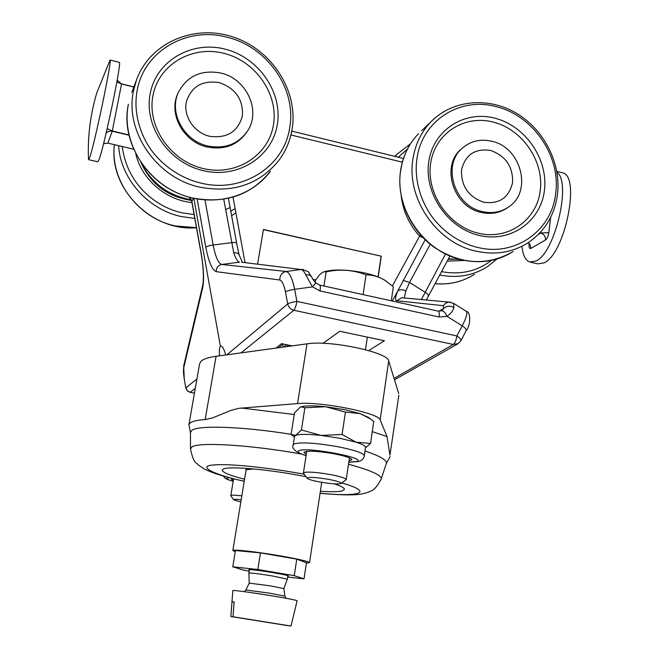 <?xml version="1.0" encoding="UTF-8"?>
<svg xmlns="http://www.w3.org/2000/svg" width="659" height="659" viewBox="0 0 659 659"><rect width="100%" height="100%" fill="white"/><g stroke="black" fill="none" stroke-linecap="round" stroke-linejoin="round"><path stroke-width="0.99" d="M283.84 588.602L270.552 585.892L249.242 583.124L248.863 573.058C250.815 572.77 258.723 573.75 272.579 575.999L287.316 579.154L283.84 588.611L284.902 596.164L269.918 593.215L245.889 589.986L244.159 591.65M245.889 589.994L249.242 583.124M232.998 616.75L291.006 626.042L232.998 616.75L234.134 601.955L232.001 601.832L234.118 602.178M288.411 625.646L230.856 616.519L232.841 590.563C232.149 589.887 252.924 592.68 272.497 595.934C288.082 598.545 296.295 600.151 297.135 600.753L291.006 626.042M230.856 616.519L232.001 601.832M288.387 625.745L230.872 616.511M307.143 478.212L303.593 473.393L304.112 472.445C308.742 471.622 317.597 472.355 330.686 474.628C340.612 476.581 345.786 478.236 346.214 479.587L341.09 483.459M319.582 481.943C312.663 480.617 308.552 479.414 307.242 478.352C307.794 476.778 314.977 477.124 328.8 479.398C337.721 481.169 341.766 482.553 340.95 483.566C337.77 484.381 330.645 483.838 319.582 481.943M386.009 280.998L384.477 279.984C379.913 277.282 373.365 274.96 364.839 273.007C348.949 269.737 336.032 269.144 326.09 271.22L324.055 271.829M363.068 294.606L366.033 274.861C353.273 269.861 339.978 268.856 326.156 271.854L324.22 271.796C321.576 272.356 318.635 275.338 315.381 280.742L315.134 282.299M384.477 279.984L393.341 286.789L391.306 300.809M323.94 286.006L326.156 271.854M385.087 280.404C378.991 276.698 372.64 274.852 366.033 274.861M137.212 90.365C144.107 50.71 187.543 26.088 227.404 37.308C267.612 46.954 296.847 89.435 289.688 127.772C284.202 166.472 242.463 193.507 201.119 183.128C187.955 180.22 170.796 172.065 157.172 157.254C142.245 141.38 132.393 114.872 137.212 90.365M150.219 93.553C143.604 126.306 168.828 162.921 203.359 170.697C237.808 178.968 272.151 156.982 277.274 124.732C282.9 92.59 258.814 57.588 225.263 49.186C191.81 40.306 156.331 60.677 150.219 93.553M152.979 95.497C146.726 126.528 170.615 161.191 203.318 168.572C235.947 176.423 268.534 155.615 273.419 125.021C278.773 94.542 255.914 61.328 224.093 53.379C192.362 44.993 158.753 64.343 152.979 95.497M178.441 92.252L177.963 93.273C167.971 113.645 183.391 142.039 207.206 147.015C224.274 150.194 237.471 145.235 246.796 132.13M207.816 145.985C183.952 141.001 168.49 112.541 178.498 92.12C187.403 75.793 201.555 69.442 220.954 73.083C246.482 78.701 261.269 110.588 247.636 130.853C238.319 144.148 225.04 149.189 207.816 145.985M233.714 499.794L230.881 495.856L231.152 495.379C232.578 495.024 236.136 495.181 241.837 495.856M240.823 502.001L233.764 499.86C233.443 499.234 235.922 499.192 241.194 499.744M135.803 153.876C141.52 179.232 165.771 200.155 191.958 202.544M141.15 162.864C151.158 184.405 167.93 196.926 191.456 200.418M194.117 214.579L182.304 212.857C162.205 208.821 128.093 189.726 122.236 146.52M483.739 202.255C468.434 196.827 461.028 186.052 461.506 169.931C465.312 154.708 474.999 148.209 490.576 150.433C505.651 155.878 512.999 166.562 512.611 182.477C509.036 197.684 499.407 204.274 483.739 202.255M235.238 551.731L232.825 550.545C232.207 549.079 257.035 551.83 280.339 555.883C298.824 559.153 308.552 561.427 309.516 562.687L306.41 563.066M249.349 570.035L248.748 569.714C250.766 569.376 258.938 570.373 273.246 572.696C282.826 574.351 287.901 575.455 288.461 575.999L287.785 576.123M296.781 559.145L306.46 562.745L304.005 578.857L294.235 575.661L296.781 559.145L260.494 552.893L235.436 550.537L232.767 566.814L243.954 570.183L249.184 571.065M287.637 577.045L304.005 578.857M294.235 575.661L257.834 569.5L260.494 552.893M257.834 569.5L232.767 566.814M216.086 356.288C208.623 357.343 203.664 358.933 201.234 361.066L199.611 363.686L188.927 424.676L190.451 422.716C192.799 421.15 197.708 420.104 205.163 419.569L216.086 356.288L307.012 343.833L297.563 403.588L238.632 408.333L230.749 410.458L212.61 417.897L205.163 419.569M389.947 455.221L398.852 395.235L389.947 455.221L387.031 436.587L380.169 419.997L388.686 360.918C388.308 352.318 329.879 339.953 307.012 343.833M390.161 456.547L386.339 463.401M320.389 491.252C330.802 491.944 337.993 491.853 341.963 490.98L344.476 489.332C344.385 487.924 341.016 486.095 334.385 483.863M306.064 476.745C271.763 469.653 229.241 465.814 223.417 469.027L222.248 469.974C222.099 472.314 229.538 475.403 244.571 479.241M398.695 393.53L388.686 360.918M291.113 434.33C242.701 426.513 198.82 425.055 191.975 430.261L190.443 432.51L188.927 424.676M297.563 403.588C320.422 401.183 379.543 413.045 380.169 419.997M186.225 102.392C191.069 86.634 202.074 80.036 219.241 82.589C235.724 88.463 243.435 99.649 242.364 116.165C237.792 131.899 226.853 138.604 209.57 136.273C194.43 132.764 183.424 116.783 186.225 102.392M416.916 158.992C421.711 120.745 459.974 96.436 496.351 106.7C532.974 115.449 560.867 156.026 555.735 193.054C552.118 230.403 515.396 256.919 477.775 247.438C465.806 244.794 450.064 237.166 437.263 223.088C423.259 208.005 413.448 182.642 416.916 158.992M428.745 161.892C423.951 193.499 447.963 228.393 479.357 235.452C510.692 242.982 540.915 221.416 544.425 190.278C548.387 159.247 525.404 125.82 494.835 118.175C464.34 110.069 433.078 130.177 428.745 161.892M430.615 163.564C426.085 193.507 448.82 226.548 478.566 233.253C508.246 240.395 536.937 219.982 540.289 190.451C544.07 161.01 522.257 129.296 493.253 122.072C464.323 114.402 434.701 133.505 430.615 163.564M462.544 147.937L461.135 149.14C440.492 166.126 453.392 207.058 481.309 212.453C491.037 214.587 499.761 213.03 507.471 207.758M482.503 211.621C454.529 206.209 441.596 165.187 462.28 148.176C470.633 140.993 480.469 138.687 491.787 141.265C520.915 147.254 532.678 190.945 509.127 206.621C501.326 212.14 492.446 213.804 482.503 211.621M141.331 163.127C151.916 183.515 168.523 195.723 191.135 199.735M193.408 198.318L191.785 201.58C191.695 200.007 190.649 198.524 188.639 197.132L188.548 197.082M530.594 262.208L537.719 263.864L544.062 262.875C564.895 254.234 580.95 175.566 562.465 172.806L561.666 172.609M521.936 246.359C522.916 255.272 525.536 260.494 529.795 262.018L536.047 261.013C554.862 253.122 571.683 182.172 556.97 172.279M89.772 157.279L88.603 159.667L88.487 158.951C87.589 136.594 90.341 114.617 96.725 93.034L110.053 60.035C112.442 58.585 94.657 143.86 89.772 157.279M119.246 62.325L119.345 62.35C122.088 60.99 104.336 146.133 99.097 159.453L97.82 161.801L88.693 159.684M448.449 258.814L459.76 259.432M420.689 235.123L419.626 236.128C409.264 224.694 403.11 211.267 401.174 195.847M133.011 149.049L107.895 143.135L103.57 143.613M184.331 379.378L185.772 387.986L184.331 379.378C183.474 374.18 183.26 370.383 183.688 367.986L202.783 287.332C204.199 279.663 203.672 268.328 201.184 253.311L191.851 201.259L189.487 197.338M425.162 239.769L397.657 291.171C399.782 289.309 402.509 289.26 405.82 291.014L409.519 282.439L430.261 244.283M445.476 254.077L421.356 299.565M423.16 237.775L419.626 236.128L392.377 285.924M378.208 276.978L381.281 256.211L263.435 229.456L257.595 264.144M312.943 279.276L315.9 279.927M223.763 199.29L233.756 252.817C235.675 258.633 237.602 261.738 239.53 262.142L221.712 264.457C218.327 263.312 215.468 256.821 213.145 245L205.023 200.056M193.845 198.408L220.394 346.247L221.284 346.09C222.816 346.815 224.307 349.772 225.74 354.97M220.394 346.247C219.505 347.285 219.208 350.481 219.496 355.827M453.524 303.305L453.927 307.522C453.211 310.611 450.913 313.56 447.033 316.361L462.206 325.859L456.909 335.958C459.949 337.96 461.267 339.558 460.88 340.752L466.144 330.694C466.547 329.475 465.238 327.861 462.206 325.859C466.292 317.852 467.676 313.025 466.383 311.377C470.51 311.485 471.185 324.895 466.144 330.694M466.168 311.246L453.746 303.445L449.125 302.127L450.962 302.3M237.199 246.202L236.622 243.072C236.284 242.471 234.637 242.339 231.68 242.669L213.145 245C209.397 245.552 206.959 246.301 205.822 247.265L197.148 199.059M263.411 229.637L381.281 256.211M381.091 256.351L378.052 276.92M239.143 254.942L239.102 254.835C238.369 253.229 236.581 252.562 233.756 252.817M226.885 354.814L287.703 303.923L285.462 291.904C287.085 290.874 290.149 290.018 294.639 289.317C292.374 278.493 289.548 272.554 286.171 271.492L221.712 264.457C218.005 265.338 216.185 267.743 216.251 271.673C212.173 270.091 208.697 261.952 205.822 247.265M241.021 352.878L293.848 310.274C290.57 309.368 288.527 307.259 287.703 303.923C289.342 302.934 292.407 302.086 296.904 301.385L294.639 289.317L312.457 286.871L305.718 274.77C308.684 274.474 310.727 275.281 311.855 277.184L311.971 277.423M196.934 378.966L185.822 387.871L187.304 390.762L190.154 392.303L195.286 388.382M283.477 347.054L282.53 344.542L281.517 343.66L292.126 345.876M323.034 343.314L339.747 331.255L384.411 340.744L368.727 350.604M284.161 346.964L285.759 345.061L286.854 344.772L287.868 345.646L286.624 346.626M288.156 346.42L287.868 345.646M291.377 345.975L292.118 345.876M453.927 307.522C449.908 305.455 446.472 305.801 443.622 308.552L441.654 310.817M441.481 310.891L441.637 310.826C443.4 310.644 445.204 312.49 447.033 316.361L439.125 316.995L320.027 290.948L312.457 286.871L315.776 282.958C313.495 280.372 312.185 278.444 311.855 277.184C306.633 270.437 311.806 272.974 302.102 269.44L303.568 269.613M233.327 480.436L231.358 479.151L232.734 478.615M300.685 406.998L301.501 406.735C306.114 405.582 314.137 405.582 325.562 406.727L344.319 409.577L360.209 413.621L368.809 417.699M306.089 455.666C295.512 452.181 291.229 448.557 293.239 444.792L294.557 436.431L295.677 435.393L291.089 434.462L294.499 412.905L300.109 407.246L301.212 406.842L304.886 407.773L325.562 406.727L345.44 412.073L360.209 413.621L370.523 418.992L373.752 421.422L370.564 443.392L365.465 447.881M304.886 407.773L301.41 429.956L295.677 435.393C299.483 434.026 307.984 434.034 321.155 435.426L340.003 438.301L356 442.181L370.564 443.392M306.311 454.273L303.873 452.371C306.699 450.394 316.913 450.896 334.533 453.878C345.654 456.119 351.436 458.087 351.89 459.776L348.998 460.855M345.44 412.073L342.079 434.479L356 442.181C362.442 444.224 365.621 445.945 365.539 447.354L364.32 455.74C363.694 453.186 355.16 450.229 338.71 446.884C316.715 443.013 301.929 441.983 294.351 443.804L293.239 444.792M301.41 429.956L321.155 435.426L342.079 434.479M398.349 157.221L407.484 148.959M447.214 261.121L464.257 260.47M448.26 259.168L452.964 259.349M128.398 104.262C119.6 143.983 150.903 189.397 193.029 198.071C225.576 204.01 251.367 195.064 270.412 171.216C250.601 198.557 209.9 208.145 176.217 192.494C142.459 177.057 121.536 138.563 128.381 104.328L128.398 104.262M291.995 129.576C290.108 140.68 285.899 150.754 279.342 159.791C259.844 184.223 233.377 193.351 199.965 187.181C156.694 178.185 124.502 131.47 133.513 90.728L136.495 79.961L131.849 92.334M196.473 227.734C151.899 231.927 108.364 188.243 114.444 144.683C109.864 180.442 138.332 218.393 175.31 225.922L196.464 227.652M194.8 218.409L181.266 216.564C147.945 209.529 120.498 178.564 118.62 145.672M235.148 208.73L230.774 211.094M235.873 212.684L231.638 215.831L235.873 212.668M230.123 207.544L225.633 209.57M253.649 468.944L246.911 469.628L246.029 470.378L232.825 550.545M321.74 482.372L309.516 562.687M387.031 436.587L372.269 431.629M294.243 414.519L241.26 408.003M381.223 478.978L386.298 463.532C387.344 460.32 380.243 456.135 365.012 450.978M244.225 481.342C218.631 475.353 211.325 472.363 204.372 469.043L197.881 464.661C196.703 462.074 194.01 465.419 190.5 448.886L191.983 446.901C199.002 441.868 250.016 444.825 300.916 453.944M244.242 481.21C218.895 476.095 195.517 466.465 212.799 465.04C226.737 463.351 266.738 467.231 302.901 474.01L304.236 474.266M348.496 464.208C371.248 470.468 382.138 475.427 381.19 479.085C374.172 492.265 370.531 490.51 368.62 492.1C361.725 494.126 357.829 496.499 320.068 493.352M341.807 482.94C374.749 492.438 360.061 497.158 320.085 493.22M400.713 170.352C394.14 208.73 423.968 252.051 462.346 259.918C481.037 263.888 497.949 261.104 513.089 251.565C487.644 266.154 461.391 264.761 434.33 247.397C410.162 230.123 396.397 198.804 400.548 170.632C402.814 156.084 408.802 143.777 418.514 133.686C408.901 143.67 402.97 155.886 400.713 170.352M421.529 130.803L431.068 121.684C452.428 99.847 488.097 96.634 515.972 112.977C543.897 129.255 561.246 163.004 557.514 194.216C554.689 215.106 544.894 231.276 528.114 242.726C512.644 252.471 495.337 255.297 476.193 251.194C436.876 243.056 406.241 198.548 412.905 159.223C415.186 144.395 421.249 131.882 431.068 121.684L434.207 118.686M443.178 305.669L445.723 303.14L449.125 302.127L401.644 297.744L403.193 297.893L401.644 297.744L396.586 300.743L443.178 305.669L443.622 308.552L438.828 311.213M241.664 262.241L301.097 269.498L286.171 271.492C281.871 272.538 279.745 275.371 279.803 279.993L216.251 271.673M449.908 256.096L428.317 296.303C428.671 295.24 427.559 293.848 424.989 292.143L409.519 282.439L403.044 280.314M290.924 134.963L402.328 162.172M404.296 297.992L405.82 291.014M245.041 262.644L233.031 197.189M539.91 232.841L540.734 233.039L538.354 234.447M128.975 135.202L112.236 131.223L107.887 143.143L133.439 149.156M285.462 291.904C283.963 284.737 282.077 280.767 279.803 279.993M184.281 379.493L183.696 365.951L202.766 285.083C204.158 277.909 202.988 263.443 201.11 253.591L201.184 253.311M117.17 80.299L121.561 83.907L133.868 86.939L121.544 84.022L133.835 87.046M202.766 285.083L202.783 287.332M194.454 393.151L190.023 392.336L194.446 393.201M460.88 340.752L458.277 343.57L453.301 344.468L394.041 378.381M396.586 300.743C394.898 300.364 395.252 297.176 397.657 291.171L392.286 301.023M540.965 231.688L540.833 232.825L540.092 232.652M550.652 217.355L548.815 232.635L540.734 233.039C543.996 234.167 545.586 236.474 545.504 239.975L530.866 248.402L530.371 245.181L528.296 242.603M106.181 132.896L108.924 131.273L112.294 130.984L121.544 84.022L116.874 81.914M128.917 134.938L112.294 130.984L107.178 128.637M183.696 365.951L183.688 367.986M453.301 344.468L293.848 310.274C295.059 308.849 296.08 305.883 296.904 301.385L456.909 335.958C456.176 340.349 454.974 343.191 453.301 344.468M276.072 348.076L281.517 343.66M530.866 248.402C529.424 248.896 528.831 247.487 529.103 244.168M548.815 232.635C548.222 236.251 547.118 238.698 545.504 239.975M305.718 274.77C304.145 271.483 302.605 269.729 301.097 269.498L241.68 262.241M282.53 344.542L278.559 347.73M439.125 316.995C439.52 313.618 439.215 311.658 438.219 311.122L438.078 311.089M319.59 285.05L319.697 285.075C320.406 285.561 320.513 287.513 320.027 290.948M233.187 481.268C226.399 479.307 225.04 478.113 229.093 477.676M306.106 455.575C299.046 453.392 296.698 451.753 299.062 450.641C307.506 446.596 369.51 458.491 356.371 461.572L348.8 462.157M395.021 156.414L397.113 154.165L394.815 156.356M496.952 259.028L487.471 266.64C473.22 275.627 457.313 278.411 439.759 275.001M435.113 283.658C449.619 284.886 462.733 281.772 474.447 274.301C462.684 281.788 449.553 284.927 435.064 283.741M491.326 260.453C476.976 271.36 460.386 275.091 441.563 271.632M249.423 569.59L248.863 573.058M286.039 598.281L284.902 596.164M287.851 575.678L287.316 579.154M303.404 472.964L306.773 451.291M323.536 343.339L323.61 342.902M326.09 271.22L324.22 271.796M346.214 479.587L349.435 457.873M365.473 349.698L367.343 337.12M279.342 159.791C285.948 150.689 290.191 140.548 292.085 129.37C298.585 91.14 271.978 49.672 233.014 36.962C194.183 23.831 149.865 42.72 136.495 79.961M177.963 93.273L178.498 92.12M230.798 495.642L233.591 478.829M246.005 468.335L246.029 470.378M190.5 448.771L190.443 432.51M461.135 149.14L462.28 148.176M291.772 131.125L403.456 158.473M201.11 253.591L191.785 201.588M428.317 296.303L426.389 300.034M457.593 343.957L394.486 379.823M237.289 246.713L228.442 198.384M236.622 243.072L239.102 254.835L242.405 262.331M529.581 243.846L529.564 244.596L528.23 242.644M107.887 143.143L103.554 143.687M185.772 387.986L187.222 390.812L190.023 392.336M441.761 310.776L438.219 311.122L319.697 285.075L315.785 282.966M562.465 172.806L556.822 171.406M110.053 60.035L119.345 62.35M223.376 476.095C225.197 478.039 223.31 478.352 233.179 481.317M358.463 461.555L348.784 462.256M367.722 416.883L370.523 418.992M294.458 437.065L291.921 435.088M359.328 461.292C362.45 459.998 364.114 458.145 364.32 455.74M410.4 143.917L397.113 154.165"/></g></svg>
